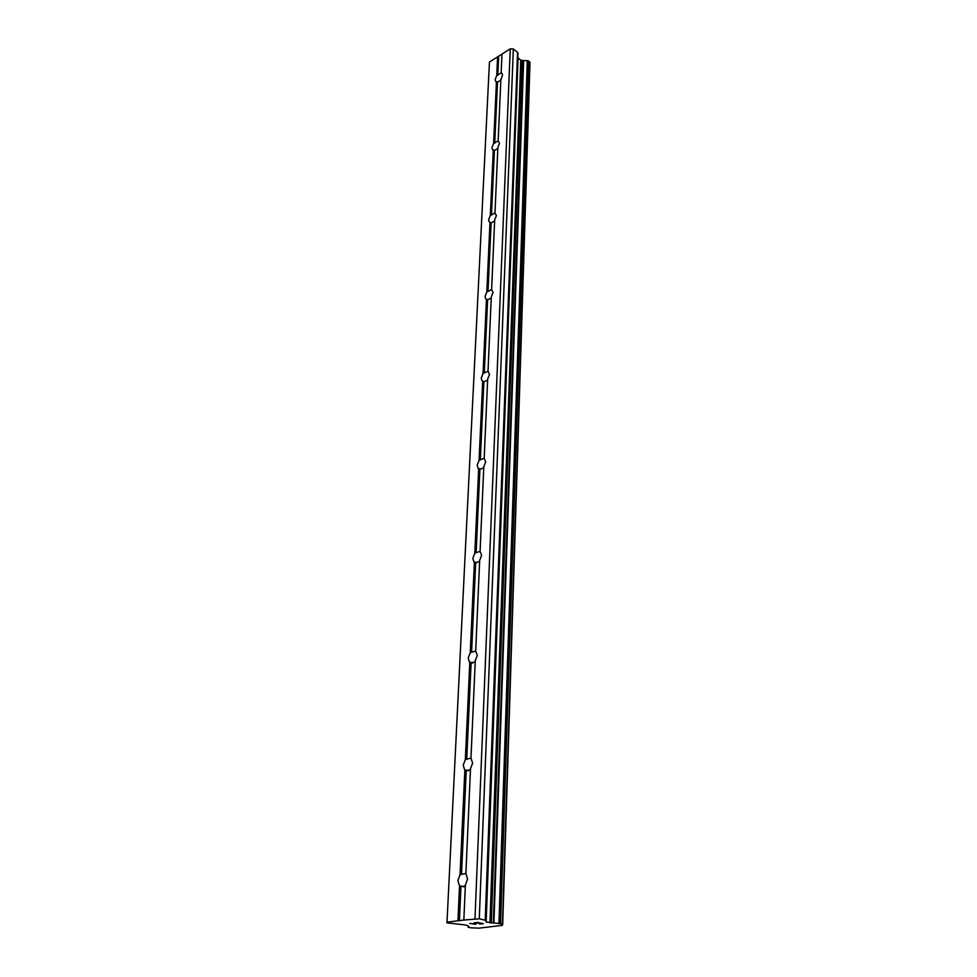 <?xml version="1.0" encoding="UTF-8"?>
<svg xmlns="http://www.w3.org/2000/svg" width="977" height="977" viewBox="0 0 977 977"><rect width="100%" height="100%" fill="white"/><g stroke="black" fill="none" stroke-linecap="round" stroke-linejoin="round"><path stroke-width="1.47" d="M465.382 885.003L465.345 885.944L460.949 886.591L459.532 885.87L457.871 880.558L460.045 874.684L465.895 873.426L467.58 879.092L465.382 885.003L463.843 920.041L479.28 918.807L485.764 920.346L486.143 922.032L502.715 923.949L501.702 924.523L502.398 925.353L479.121 928.15L470.877 927.808L468.056 927.222L468.972 926.684L467.739 925.573L463.928 924.767L447.002 922.874L447.002 922.166L463.843 920.041M470.511 768.716L470.462 769.693L466.224 770.609L464.539 769.62L463.232 765.15L465.333 759.569L470.975 758.079L472.612 763.098L470.511 768.716L465.882 873.792M475.262 660.782L475.213 661.795L471.109 662.943L469.314 661.869L468.227 658.009L470.242 652.685L475.689 651.012L477.289 655.433L475.262 660.782L470.963 758.323M479.683 560.358L479.634 561.396L475.665 562.74L473.784 561.604L472.868 558.258L474.81 553.177L480.073 551.346L481.637 555.254L479.683 560.358L475.689 651.122M477.191 465.162L479.072 460.301L484.177 458.262L485.691 461.791L483.81 466.676L480.086 551.358L483.762 467.727L479.915 469.241L477.973 468.093L477.191 465.162M487.67 379.076L487.621 380.151L483.884 381.812L481.905 380.651L481.246 378.087L483.065 373.434L488.012 371.199L489.489 374.399L487.67 379.076L484.177 458.262M491.284 296.984L491.236 298.07L487.608 299.854L485.618 298.718L485.044 296.458L486.802 292.001L491.614 289.595L493.043 292.489L491.284 296.984L488.012 371.199M494.68 219.898L494.631 220.997L491.113 222.89L489.098 221.791L488.61 219.788L490.307 215.502L494.985 212.962L496.389 215.587L494.68 219.898L491.614 289.595M497.879 147.38L497.818 148.48L494.399 150.47L492.396 149.408L491.968 147.637L493.617 143.497L498.16 140.847L499.528 143.228L497.879 147.38L494.985 212.962M495.131 79.601L496.731 75.62L501.152 72.86L502.117 73.458L502.496 75.034L500.835 80.138L497.501 82.19L495.51 81.189L495.131 79.601M447.002 922.166L489.453 62.027L510.25 48.85L513.34 49.009L517.554 52.306L485.215 920.09M517.932 53.014L485.764 920.358L517.554 52.306M517.749 57.667L520.765 60.159L523.22 60.562L493.336 923.094M529.998 62.296L502.715 923.961L529.998 62.308L527.995 60.733L523.22 60.562M482.577 923.644L483.322 923.668M480.244 923.143L478.547 923.35L480.244 923.131M478.156 923.265L479.854 923.045L477.509 922.544L474.395 922.947L479.854 923.057M479.499 924.022L483.371 923.68L477.533 922.422L474.004 922.862M475.652 924.34L469.693 923.399L475.933 924.205M469.742 923.387L475.652 924.327M500.883 79.039L498.16 140.847M510.25 48.85L475.005 918.624M501.983 54.089L501.152 72.86M500.835 80.138L498.148 141.176M497.501 82.19L494.728 143.167M496.45 81.775L493.617 143.497M497.818 148.48L494.973 213.242M494.399 150.47L491.468 215.148M493.312 150.031L490.307 215.502M494.631 220.997L491.602 289.827M491.113 222.89L487.987 291.622M489.99 222.426L486.802 292.001M491.236 298.07L488.012 371.358M487.608 299.854L484.287 373.031M486.461 299.365L483.065 373.434M487.621 380.151L484.177 458.347M483.884 381.812L480.342 459.874M482.699 381.286L479.072 460.301M483.81 466.676L483.762 467.727M479.915 469.241L476.129 552.713M478.681 468.691L474.81 553.177M479.634 561.396L475.689 651.012M475.665 562.74L471.598 652.184M474.395 562.154L470.242 652.685M475.213 661.795L470.975 758.079M471.109 662.943L466.75 759.031M469.803 662.321L465.333 759.569M470.462 769.693L465.895 873.426M466.224 770.609L461.523 874.097M464.857 769.937L460.045 874.684M465.345 885.944L463.831 920.285M460.949 886.591L459.398 920.847M459.532 885.87L457.932 920.786M513.34 49.009L479.28 918.807M523.635 60.598L493.91 923.118M502.434 924.132L502.41 924.963M502.496 924.12L502.459 925.011M497.598 56.861L496.731 75.62M498.649 56.922L497.818 75.314M501.946 54.834L501.14 73.251M518.054 58.034L486.143 922.032M520.765 60.159L489.941 922.85M521.755 60.489L491.309 923.009M527.299 60.782L498.954 923.326M527.69 60.721L499.491 923.326M527.995 60.733L499.906 923.35M528.484 60.904L500.59 923.424M529.815 61.954L502.459 923.827M468.252 926.233L468.215 927.075M495.51 81.189L496.194 81.714M492.396 149.408L493.226 150.006M489.098 221.791L490.246 222.548M485.618 298.718L487.23 299.707M481.905 380.651L484.006 381.824M477.973 468.093L480.415 469.314M473.784 561.604L476.642 562.874M469.314 661.869L472.66 663.127M464.539 769.62L468.435 770.816M459.434 885.76L463.904 886.811"/></g></svg>
